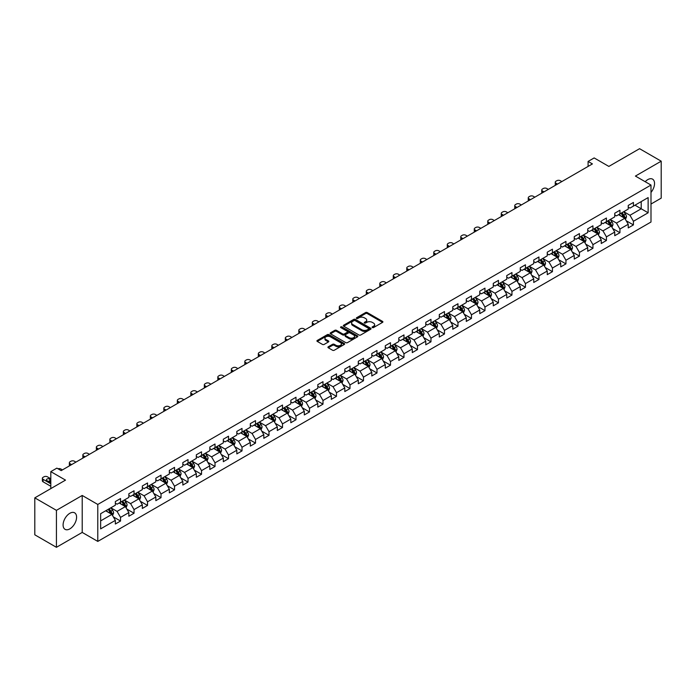 <?xml version="1.0" encoding="UTF-8"?>
<svg xmlns="http://www.w3.org/2000/svg" width="696" height="696" viewBox="0 0 696 696"><rect width="100%" height="100%" fill="white"/><g stroke="black" fill="none" stroke-linecap="round" stroke-linejoin="round"><path stroke-width="1.04" d="M372.334 327.581A0.844 0.487 0 0 0 373.526 327.581L382.548 322.379A1.201 0.696 0 0 0 382.904 321.883A1.201 0.696 0 0 0 382.548 321.395L367.262 312.565A1.201 0.696 0 0 0 365.565 312.565L356.543 317.776A0.844 0.487 0 0 0 357.727 318.464L358.901 317.794A3.845 2.218 0 0 1 364.33 317.794L365.609 318.524A3.845 2.218 0 0 1 366.731 320.09A3.845 2.218 0 0 1 365.609 321.665L364.434 322.335A0.844 0.487 0 0 0 365.626 323.022L366.792 322.352A3.845 2.218 0 0 1 372.23 322.352L373.5 323.083A3.845 2.218 0 0 1 374.631 324.658A3.845 2.218 0 0 1 373.5 326.224L372.334 326.894A0.844 0.487 0 0 0 372.334 327.581L372.334 326.894M69.844 528.873A9.544 5.507 120 0 0 76.073 520.46A9.544 5.507 120 0 0 74.611 512.813A9.544 5.507 120 0 0 69.844 513.291A9.544 5.507 120 0 0 63.606 521.695A9.544 5.507 120 0 0 65.067 529.343A9.544 5.507 120 0 0 69.844 528.873M650.995 192.418A9.544 5.507 120 0 0 652.561 179.142A9.544 5.507 120 0 0 647.793 179.611A9.544 5.507 120 0 0 645.192 181.708M328.286 346.791A1.201 0.696 0 0 0 327.929 347.278A1.201 0.696 0 0 0 328.286 347.774L332.566 350.245A1.201 0.696 0 0 0 334.271 350.245L344.294 344.459A1.201 0.696 0 0 0 344.642 343.972A1.201 0.696 0 0 0 344.294 343.485L328.999 334.654A1.201 0.696 0 0 0 327.303 334.654L317.28 340.44A1.201 0.696 0 0 0 316.932 340.936A1.201 0.696 0 0 0 317.28 341.423L322.465 344.416A1.201 0.696 0 0 0 324.162 344.416L328.451 341.936A1.201 0.696 0 0 0 328.799 341.449A1.201 0.696 0 0 0 328.451 340.953L325.885 339.474A3.21 1.853 0 0 1 324.945 338.16A3.21 1.853 0 0 1 326.929 336.446A3.21 1.853 0 0 1 330.426 336.847L340.492 342.658A3.21 1.853 0 0 1 341.431 343.972A3.21 1.853 0 0 1 339.448 345.686A3.21 1.853 0 0 1 335.942 345.286L334.271 344.32A1.201 0.696 0 0 0 332.566 344.32L328.286 346.791L328.286 347.774L332.566 345.312L332.566 344.32M650.995 204.041L661.2 198.143L661.2 161.185L639.572 148.692L608.852 166.422L594.149 157.931L588.094 161.429L592.418 163.925L61.187 470.627L56.863 468.13L50.808 471.627L50.808 488.609M56.428 510.342L56.428 547.308L82.215 532.423L82.215 495.456L56.428 510.342L34.8 497.858L65.511 480.118L50.808 471.627M82.215 495.456L97.788 504.452L650.995 185.058L650.995 222.024L97.788 541.41L97.788 504.452M661.2 161.185L635.413 176.071L650.995 185.058M358.979 335.002A1.201 0.696 0 0 0 360.685 335.002L370.698 329.217A1.201 0.696 0 0 0 371.055 328.721A1.201 0.696 0 0 0 370.698 328.234L355.412 319.412A1.201 0.696 0 0 0 353.716 319.412L343.694 325.197A1.201 0.696 0 0 0 343.345 325.685A1.201 0.696 0 0 0 343.694 326.172L358.979 335.002M341.101 327.764A0.844 0.487 0 0 1 341.954 327.886L341.954 326.885L357.492 335.855A1.201 0.696 0 0 1 357.848 336.351A1.201 0.696 0 0 1 357.492 336.838L347.478 342.623A1.201 0.696 0 0 1 345.773 342.623L330.487 333.802L330.487 332.819A1.201 0.696 0 0 0 330.139 333.306A1.201 0.696 0 0 0 330.487 333.802M330.487 332.819L334.776 330.339A1.201 0.696 0 0 1 336.481 330.339L342.676 333.923A1.201 0.696 0 0 0 344.372 333.923L347.217 332.279A1.201 0.696 0 0 0 347.574 331.792A1.201 0.696 0 0 0 347.217 331.296L340.762 327.572A0.844 0.487 0 0 1 341.954 326.885M56.428 547.308L34.8 534.815L34.8 497.858M113.317 516.858L120.539 521.034L120.539 517.389L128.847 512.587L128.847 516.241L134.041 513.239L134.041 509.594L142.341 504.8L142.341 508.445L147.535 505.444L147.535 501.799L155.843 497.005L155.843 500.65L161.028 497.657L161.028 494.012L169.337 489.21L169.337 492.864L174.531 489.862L174.531 486.217L182.831 481.423L182.831 485.068L188.024 482.067L188.024 478.422L196.333 473.628L196.333 477.273L201.527 474.28L201.527 470.635L209.827 465.833L209.827 469.478L215.02 466.485L215.02 462.84L223.329 458.046L223.329 461.692L228.514 458.69L228.514 455.045L236.823 450.251L236.823 453.896L242.017 450.904L242.017 447.25L250.316 442.456L250.316 446.101L255.51 443.108L255.51 439.463L263.819 434.669L263.819 438.315L269.004 435.313L269.004 431.668L277.312 426.874L277.312 430.519L282.506 427.527L282.506 423.873L290.815 419.079L290.815 422.724L296 419.731L296 416.086L304.309 411.293L304.309 414.938L309.502 411.936L309.502 408.291L317.802 403.497L317.802 407.143L322.996 404.15L322.996 400.496L331.305 395.702L331.305 399.347L336.49 396.355L336.49 392.709L344.798 387.916L344.798 391.561L349.992 388.559L349.992 384.914L358.292 380.12L358.292 383.766L363.486 380.764L363.486 377.119L371.795 372.325L371.795 375.97L376.98 372.978L376.98 369.332L385.288 364.53L385.288 368.184L390.482 365.183L390.482 361.537L398.791 356.743L398.791 360.389L403.976 357.387L403.976 353.742L412.284 348.948L412.284 352.594L417.478 349.601L417.478 345.955L425.778 341.153L425.778 344.807L430.972 341.806L430.972 338.16L439.28 333.367L439.28 337.012L444.466 334.01L444.466 330.365L452.774 325.571L452.774 329.217L457.968 326.224L457.968 322.579L466.268 317.776L466.268 321.43L471.462 318.429L471.462 314.783L479.77 309.99L479.77 313.635L484.964 310.634L484.964 306.988L493.264 302.195L493.264 305.84L498.458 302.847L498.458 299.202L506.766 294.399L506.766 298.045L511.952 295.052L511.952 291.406L520.26 286.613L520.26 290.258L525.454 287.257L525.454 283.611L533.754 278.818L533.754 282.463L538.948 279.47L538.948 275.816L547.256 271.022L547.256 274.668L552.441 271.675L552.441 268.03L560.75 263.236L560.75 266.881L565.944 263.88L565.944 260.234L574.252 255.441L574.252 259.086L579.437 256.093L579.437 252.439L587.746 247.645L587.746 251.291L592.94 248.298L592.94 244.653L601.24 239.859L601.24 243.504L606.433 240.503L606.433 236.857L614.742 232.064L614.742 235.709L619.927 232.716L619.927 229.062L628.236 224.269L628.236 227.914L633.43 224.921L633.43 221.276L648.133 212.785L648.133 197.594L641.216 201.596L641.216 208.783L648.133 212.785M120.539 521.034L115.353 524.027L115.353 520.382L100.642 528.873L100.642 513.692L115.353 505.2L115.353 501.555L120.539 498.553L120.539 502.199L128.847 497.405L128.847 493.76L134.041 490.758L134.041 494.404L142.341 489.61L142.341 485.965L147.535 482.972L147.535 486.617L155.843 481.823L155.843 478.169L161.028 475.177L161.028 478.822L169.337 474.028L169.337 470.383L174.531 467.381L174.531 471.027L182.831 466.233L182.831 462.588L188.024 459.595L188.024 463.24L196.333 458.447L196.333 454.793L201.527 451.8L201.527 455.445L209.827 450.651L209.827 447.006L215.02 444.005L215.02 447.65L223.329 442.856L223.329 439.211L228.514 436.218L228.514 439.863L236.823 435.07L236.823 431.416L242.017 428.423L242.017 432.068L250.316 427.274L250.316 423.629L255.51 420.628L255.51 424.273L263.819 419.479L263.819 415.834L269.004 412.841L269.004 416.486L277.312 411.684L277.312 408.039L282.506 405.046L282.506 408.691L290.815 403.897L290.815 400.252L296 397.251L296 400.896L304.309 396.102L304.309 392.457L309.502 389.455L309.502 393.11L317.802 388.307L317.802 384.662L322.996 381.669L322.996 385.314L331.305 380.521L331.305 376.875L336.49 373.874L336.49 377.519L344.798 372.725L344.798 369.08L349.992 366.079L349.992 369.733L358.292 364.93L358.292 361.285L363.486 358.292L363.486 361.937L371.795 357.144L371.795 353.498L376.98 350.497L376.98 354.142L385.288 349.349L385.288 345.703L390.482 342.702L390.482 346.356L398.791 341.553L398.791 337.908L403.976 334.915L403.976 338.56L412.284 333.767L412.284 330.121L417.478 327.12L417.478 330.765L425.778 325.972L425.778 322.326L430.972 319.325L430.972 322.97L439.28 318.176L439.28 314.531L444.466 311.538L444.466 315.184L452.774 310.39L452.774 306.736L457.968 303.743L457.968 307.388L466.268 302.595L466.268 298.949L471.462 295.948L471.462 299.593L479.77 294.8L479.77 291.154L484.964 288.161L484.964 291.807L493.264 287.013L493.264 283.359L498.458 280.366L498.458 284.012L506.766 279.218L506.766 275.572L511.952 272.571L511.952 276.216L520.26 271.423L520.26 267.777L525.454 264.785L525.454 268.43L533.754 263.636L533.754 259.982L538.948 256.989L538.948 260.635L547.256 255.841L547.256 252.196L552.441 249.194L552.441 252.839L560.75 248.046L560.75 244.4L565.944 241.408L565.944 245.053L574.252 240.25L574.252 236.605L579.437 233.612L579.437 237.258L587.746 232.464L587.746 228.819L592.94 225.817L592.94 229.463L601.24 224.669L601.24 221.024L606.433 218.022L606.433 221.676L614.742 216.874L614.742 213.228L619.927 210.236L619.927 213.881L628.236 209.087L628.236 205.442L633.43 202.44L633.43 206.086L648.133 197.594M119.155 502.999L125.384 506.592L117.076 511.395L110.847 507.793M115.353 503.199L117.076 504.2L120.539 502.199M117.076 511.395L120.539 517.389M125.384 506.592L128.847 512.587M132.658 495.204L138.887 498.806L130.578 503.6L124.349 500.006M128.847 495.404L130.578 496.405L134.041 494.404M130.578 503.6L134.041 509.594M138.887 498.806L142.341 504.8M146.151 487.418L152.381 491.011L144.072 495.804L137.843 492.211M142.341 487.618L144.072 488.609L147.535 486.617M144.072 495.804L147.535 501.799M152.381 491.011L155.843 497.005M159.645 479.622L165.874 483.215L157.574 488.018L151.345 484.416M155.843 479.822L157.574 480.823L161.028 478.822M157.574 488.018L161.028 494.012M165.874 483.215L169.337 489.21M173.147 471.827L179.377 475.429L171.068 480.223L164.839 476.621M169.337 472.027L171.068 473.028L174.531 471.027M171.068 480.223L174.531 486.217M179.377 475.429L182.831 481.423M186.641 464.041L192.87 467.634L184.562 472.427L178.333 468.834M182.831 464.241L184.562 465.233L188.024 463.24M184.562 472.427L188.024 478.422M192.87 467.634L196.333 473.628M200.135 456.245L206.364 459.838L198.064 464.641L191.835 461.039M196.333 456.445L198.064 457.446L201.527 455.445M198.064 464.641L201.527 470.635M206.364 459.838L209.827 465.833M213.637 448.45L219.866 452.052L211.558 456.846L205.329 453.244M209.827 448.65L211.558 449.651L215.02 447.65M211.558 456.846L215.02 462.84M219.866 452.052L223.329 458.046M227.131 440.664L233.36 444.257L225.06 449.05L218.822 445.457M223.329 440.864L225.06 441.856L228.514 439.863M225.06 449.05L228.514 455.045M233.36 444.257L236.823 450.251M240.633 432.868L246.863 436.462L238.554 441.255L232.325 437.662M236.823 433.069L238.554 434.069L242.017 432.068M238.554 441.255L242.017 447.25M246.863 436.462L250.316 442.456M254.127 425.073L260.356 428.675L252.048 433.469L245.819 429.867M250.316 425.273L252.048 426.274L255.51 424.273M252.048 433.469L255.51 439.463M260.356 428.675L263.819 434.669M267.621 417.287L273.85 420.88L265.55 425.674L259.321 422.08M263.819 417.478L265.55 418.479L269.004 416.486M265.55 425.674L269.004 431.668M273.85 420.88L277.312 426.874M281.123 409.492L287.352 413.085L279.044 417.878L272.815 414.285M277.312 409.692L279.044 410.692L282.506 408.691M279.044 417.878L282.506 423.873M287.352 413.085L290.815 419.079M294.617 401.696L300.846 405.298L292.538 410.092L286.308 406.49M290.815 401.897L292.538 402.897L296 400.896M292.538 410.092L296 416.086M300.846 405.298L304.309 411.293M308.111 393.901L314.34 397.503L306.04 402.297L299.811 398.704M304.309 394.101L306.04 395.102L309.502 393.11M306.04 402.297L309.502 408.291M314.34 397.503L317.802 403.497M321.613 386.115L327.842 389.708L319.534 394.501L313.304 390.908M317.802 386.315L319.534 387.315L322.996 385.314M319.534 394.501L322.996 400.496M327.842 389.708L331.305 395.702M335.107 378.32L341.336 381.921L333.036 386.715L326.807 383.113M331.305 378.52L333.036 379.52L336.49 377.519M333.036 386.715L336.49 392.709M341.336 381.921L344.798 387.916M348.609 370.524L354.838 374.126L346.53 378.92L340.3 375.327M344.798 370.724L346.53 371.725L349.992 369.733M346.53 378.92L349.992 384.914M354.838 374.126L358.292 380.12M362.103 362.738L368.332 366.331L360.023 371.125L353.794 367.531M358.292 362.938L360.023 363.938L363.486 361.937M360.023 371.125L363.486 377.119M368.332 366.331L371.795 372.325M375.596 354.943L381.826 358.536L373.526 363.338L367.297 359.736M371.795 355.143L373.526 356.143L376.98 354.142M373.526 363.338L376.98 369.332M381.826 358.536L385.288 364.53M389.099 347.147L395.328 350.749L387.019 355.543L380.79 351.95M385.288 347.348L387.019 348.348L390.482 346.356M387.019 355.543L390.482 361.537M395.328 350.749L398.791 356.743M402.592 339.361L408.822 342.954L400.513 347.748L394.284 344.155M398.791 339.561L400.513 340.561L403.976 338.56M400.513 347.748L403.976 353.742M408.822 342.954L412.284 348.948M416.095 331.566L422.324 335.159L414.016 339.961L407.786 336.359M412.284 331.766L414.016 332.766L417.478 330.765M414.016 339.961L417.478 345.955M422.324 335.159L425.778 341.153M429.589 323.77L435.818 327.372L427.509 332.166L421.28 328.573M425.778 323.971L427.509 324.971L430.972 322.97M427.509 332.166L430.972 338.16M435.818 327.372L439.28 333.367M443.082 315.984L449.312 319.577L441.012 324.371L434.782 320.778M439.28 316.184L441.012 317.176L444.466 315.184M441.012 324.371L444.466 330.365M449.312 319.577L452.774 325.571M456.585 308.189L462.814 311.782L454.505 316.584L448.276 312.983M452.774 308.389L454.505 309.389L457.968 307.388M454.505 316.584L457.968 322.579M462.814 311.782L466.268 317.776M470.078 300.394L476.308 303.995L467.999 308.789L461.77 305.187M466.268 300.594L467.999 301.594L471.462 299.593M467.999 308.789L471.462 314.783M476.308 303.995L479.77 309.99M483.572 292.607L489.801 296.2L481.502 300.994L475.272 297.401M479.77 292.807L481.502 293.799L484.964 291.807M481.502 300.994L484.964 306.988M489.801 296.2L493.264 302.195M497.075 284.812L503.304 288.405L494.995 293.207L488.766 289.606M493.264 285.012L494.995 286.012L498.458 284.012M494.995 293.207L498.458 299.202M503.304 288.405L506.766 294.399M510.568 277.017L516.797 280.618L508.498 285.412L502.26 281.81M506.766 277.217L508.498 278.217L511.952 276.216M508.498 285.412L511.952 291.406M516.797 280.618L520.26 286.613M524.071 269.23L530.3 272.823L521.991 277.617L515.762 274.024M520.26 269.43L521.991 270.422L525.454 268.43M521.991 277.617L525.454 283.611M530.3 272.823L533.754 278.818M537.564 261.435L543.793 265.028L535.485 269.822L529.256 266.229M533.754 261.635L535.485 262.636L538.948 260.635M535.485 269.822L538.948 275.816M543.793 265.028L547.256 271.022M551.058 253.64L557.287 257.242L548.987 262.035L542.758 258.433M547.256 253.84L548.987 254.84L552.441 252.839M548.987 262.035L552.441 268.03M557.287 257.242L560.75 263.236M564.56 245.853L570.79 249.446L562.481 254.24L556.252 250.647M560.75 246.045L562.481 247.045L565.944 245.053M562.481 254.24L565.944 260.234M570.79 249.446L574.252 255.441M578.054 238.058L584.283 241.651L575.975 246.445L569.746 242.852M574.252 238.258L575.975 239.259L579.437 237.258M575.975 246.445L579.437 252.439M584.283 241.651L587.746 247.645M591.548 230.263L597.777 233.865L589.477 238.658L583.248 235.057M587.746 230.463L589.477 231.464L592.94 229.463M589.477 238.658L592.94 244.653M597.777 233.865L601.24 239.859M605.05 222.468L611.279 226.07L602.971 230.863L596.742 227.27M601.24 222.668L602.971 223.668L606.433 221.676M602.971 230.863L606.433 236.857M611.279 226.07L614.742 232.064M618.544 214.681L624.773 218.274L616.473 223.068L610.244 219.475M614.742 214.881L616.473 215.882L619.927 213.881M616.473 223.068L619.927 229.062M624.773 218.274L628.236 224.269M634.987 205.189L641.216 208.783L629.967 215.281L623.738 211.68M628.236 207.086L629.967 208.087L633.43 206.086M629.967 215.281L633.43 221.276M82.215 532.423L97.788 541.41M588.094 161.429L588.094 166.422M100.642 520.886L111.891 514.388L105.662 510.794M111.891 514.388L115.353 520.382M626.2 220.745L633.43 224.921M612.706 228.54L619.927 232.716M599.212 236.335L606.433 240.503M585.71 244.122L592.94 248.298M572.216 251.917L579.437 256.093M558.714 259.712L565.944 263.88M545.22 267.508L552.441 271.675M531.727 275.294L538.948 279.47M518.224 283.089L525.454 287.257M504.73 290.885L511.952 295.052M491.237 298.671L498.458 302.847M477.734 306.466L484.964 310.634M464.241 314.261L471.462 318.429M450.738 322.048L457.968 326.224M437.245 329.843L444.466 334.01M423.751 337.638L430.972 341.806M410.249 345.425L417.478 349.601M396.755 353.22L403.976 357.387M383.252 361.015L390.482 365.183M369.759 368.802L376.98 372.978M356.265 376.597L363.486 380.764M342.763 384.392L349.992 388.559M329.269 392.179L336.49 396.355M315.775 399.974L322.996 404.15M302.273 407.769L309.502 411.936M288.779 415.555L296 419.731M275.277 423.351L282.506 427.527M261.783 431.146L269.004 435.313M248.289 438.941L255.51 443.108M234.787 446.728L242.017 450.904M221.293 454.523L228.514 458.69M207.799 462.318L215.02 466.485M194.297 470.105L201.527 474.28M180.803 477.9L188.024 482.067M167.301 485.695L174.531 489.862M153.807 493.481L161.028 497.657M140.314 501.277L147.535 505.444M126.811 509.072L134.041 513.239M372.673 327.703L373.5 327.224A3.845 2.218 0 0 0 374.631 325.65L374.631 324.658M366.731 320.09L366.731 321.091A3.845 2.218 0 0 1 365.609 322.666L364.774 323.144M382.548 321.395L382.548 322.379L367.262 313.565A1.201 0.696 0 0 0 365.565 313.565L356.874 318.585M370.698 328.234L370.698 329.217L355.412 320.404A1.201 0.696 0 0 0 353.716 320.404L343.711 326.18L343.694 325.197M368.575 329.069A0.844 0.487 0 0 0 368.575 328.382L355.16 320.63A0.844 0.487 0 0 0 353.968 320.63L352.741 321.343A3.845 2.218 0 0 0 351.611 322.918A3.845 2.218 0 0 0 352.741 324.484L361.911 329.782A3.845 2.218 0 0 0 367.349 329.782L368.575 329.069L368.575 330.069A0.844 0.487 0 0 0 368.828 329.721L368.828 328.721M351.611 322.918L351.611 323.91A3.845 2.218 0 0 0 352.741 325.484L352.741 324.484M368.575 330.069L367.349 330.774A3.845 2.218 0 0 1 361.911 330.774L352.741 325.484M330.504 333.81L334.776 331.34L334.776 330.339M347.574 331.792L347.574 332.784A1.201 0.696 0 0 1 347.217 333.28L344.372 334.924A1.201 0.696 0 0 1 342.676 334.924L336.481 331.34A1.201 0.696 0 0 0 334.776 331.34M341.954 327.886L357.483 336.847M349.114 337.638A3.21 1.853 0 0 0 352.611 338.038A3.21 1.853 0 0 0 354.595 336.325A3.21 1.853 0 0 0 353.655 335.011L350.105 332.966A1.201 0.696 0 0 0 348.409 332.966L345.564 334.611A1.201 0.696 0 0 0 345.216 335.098A1.201 0.696 0 0 0 345.564 335.585L349.114 337.638L349.114 338.63A3.21 1.853 0 0 0 352.611 339.039A3.21 1.853 0 0 0 354.595 337.325L354.595 336.325M345.216 335.098L345.216 336.098A1.201 0.696 0 0 0 345.564 336.586L345.564 335.585M349.114 338.63L345.564 336.586M341.431 343.972L341.431 344.972A3.21 1.853 0 0 1 339.448 346.686A3.21 1.853 0 0 1 335.942 346.286L334.271 345.312A1.201 0.696 0 0 0 332.566 345.312M324.945 338.16L324.945 339.161A3.21 1.853 0 0 0 325.885 340.475L325.885 339.474M328.434 341.945L325.885 340.475M344.276 344.468L328.999 335.655A1.201 0.696 0 0 0 327.303 335.655L317.298 341.431L317.28 340.44M625.46 219.458L626.487 216.865A3.245 1.87 -120 0 0 625.452 214.107L623.668 211.723M557.505 184.083L555.973 183.196A2.445 1.409 0 0 1 555.26 182.204A2.445 1.409 0 0 1 555.973 181.204L556.843 180.699A2.445 1.409 0 0 1 560.297 180.699L561.829 181.586M620.554 215.838L619.344 214.22M555.46 185.266A2.445 1.409 180 0 1 555.26 184.701L555.26 182.204M620.989 213.272L622.772 215.656A3.245 1.87 60 0 1 623.703 217.604L624.738 217.004A3.245 1.87 -120 0 0 623.807 215.055L622.024 212.671M621.215 213.141L623.19 215.786A1.653 0.957 60 0 1 623.494 216.291L624.738 217.004M611.958 227.253L612.993 224.66A3.245 1.87 -120 0 0 611.958 221.902L610.174 219.518M544.011 191.879L542.48 190.991A2.445 1.409 0 0 1 541.758 189.991A2.445 1.409 0 0 1 542.48 188.999L543.341 188.494A2.445 1.409 0 0 1 546.804 188.494L548.335 189.382M607.06 223.633L605.842 222.015M541.966 193.053A2.445 1.409 180 0 1 541.758 192.488L541.758 189.991M607.486 221.067L609.278 223.451A3.245 1.87 60 0 1 610.201 225.4L611.245 224.799A3.245 1.87 -120 0 0 610.314 222.85L608.53 220.467M607.712 220.936L609.696 223.581A1.653 0.957 60 0 1 609.992 224.077L611.245 224.799M598.464 235.048L599.491 232.455A3.245 1.87 -120 0 0 598.456 229.689L596.672 227.305M530.509 199.665L528.977 198.786A2.445 1.409 0 0 1 528.264 197.786A2.445 1.409 0 0 1 528.977 196.785L529.847 196.289A2.445 1.409 0 0 1 533.31 196.289L534.841 197.168M593.558 231.42L592.348 229.802M528.473 200.848A2.445 1.409 180 0 1 528.264 200.283L528.264 197.786M593.992 228.853L595.776 231.237A3.245 1.87 60 0 1 596.707 233.186L597.742 232.595A3.245 1.87 -120 0 0 596.811 230.637L595.028 228.253M594.219 228.723L596.202 231.368A1.653 0.957 60 0 1 596.498 231.872L597.742 232.595M584.971 242.834L585.997 240.242A3.245 1.87 -120 0 0 584.962 237.484L583.178 235.1M517.015 207.46L515.484 206.581A2.445 1.409 0 0 1 514.77 205.581A2.445 1.409 0 0 1 515.484 204.581L516.345 204.076A2.445 1.409 0 0 1 519.808 204.076L521.339 204.963M580.064 239.215L578.855 237.597M514.97 208.643A2.445 1.409 180 0 1 514.77 208.078L514.77 205.581M580.499 236.649L582.282 239.032A3.245 1.87 60 0 1 583.205 240.981L584.248 240.381A3.245 1.87 -120 0 0 583.318 238.432L581.534 236.048M580.716 236.518L582.7 239.163A1.653 0.957 60 0 1 583.004 239.668L584.248 240.381M571.468 250.63L572.503 248.037A3.245 1.87 -120 0 0 571.468 245.279L569.676 242.895M503.521 215.255L501.99 214.368A2.445 1.409 0 0 1 501.268 213.368A2.445 1.409 0 0 1 501.99 212.376L502.851 211.871A2.445 1.409 0 0 1 506.314 211.871L507.845 212.758M566.57 247.01L565.352 245.392M501.477 216.43A2.445 1.409 180 0 1 501.268 215.864L501.268 213.368M566.996 244.444L568.78 246.828A3.245 1.87 60 0 1 569.711 248.776L570.746 248.176A3.245 1.87 -120 0 0 569.824 246.227L568.032 243.844M567.223 244.313L569.206 246.958A1.653 0.957 60 0 1 569.502 247.454L570.746 248.176M557.975 258.425L559.001 255.832A3.245 1.87 -120 0 0 557.966 253.066L556.182 250.682M490.019 223.051L488.488 222.163A2.445 1.409 0 0 1 487.774 221.163A2.445 1.409 0 0 1 488.488 220.162L489.358 219.666A2.445 1.409 0 0 1 492.82 219.666L494.351 220.545M553.068 254.806L551.858 253.179M487.974 224.225A2.445 1.409 180 0 1 487.774 223.66L487.774 221.163M553.503 252.23L555.286 254.614A3.245 1.87 60 0 1 556.217 256.563L557.252 255.971A3.245 1.87 -120 0 0 556.322 254.014L554.538 251.63M553.729 252.1L555.704 254.745A1.653 0.957 60 0 1 556.008 255.249L557.252 255.971M544.481 266.211L545.507 263.619A3.245 1.87 -120 0 0 544.472 260.861L542.689 258.477M476.525 230.837L474.994 229.958A2.445 1.409 0 0 1 474.28 228.958A2.445 1.409 0 0 1 474.994 227.957L475.855 227.462A2.445 1.409 0 0 1 479.318 227.462L480.849 228.34M539.574 262.592L538.356 260.974M474.481 232.02A2.445 1.409 180 0 1 474.28 231.455L474.28 228.958M540 260.026L541.793 262.409A3.245 1.87 60 0 1 542.715 264.358L543.759 263.758A3.245 1.87 -120 0 0 542.828 261.809L541.044 259.425M540.226 259.895L542.21 262.54A1.653 0.957 60 0 1 542.515 263.045L543.759 263.758M530.978 274.007L532.005 271.414A3.245 1.87 -120 0 0 530.978 268.656L529.186 266.272M463.031 238.632L461.5 237.745A2.445 1.409 0 0 1 460.778 236.744A2.445 1.409 0 0 1 461.5 235.753L462.362 235.248A2.445 1.409 0 0 1 465.824 235.248L467.355 236.135M526.072 270.387L524.862 268.769M460.987 239.807A2.445 1.409 180 0 1 460.778 239.25L460.778 236.744M526.507 267.821L528.29 270.205A3.245 1.87 60 0 1 529.221 272.153L530.256 271.553A3.245 1.87 -120 0 0 529.334 269.604L527.542 267.22M526.733 267.69L528.716 270.335A1.653 0.957 60 0 1 529.012 270.831L530.256 271.553M517.485 281.802L518.511 279.209A3.245 1.87 -120 0 0 517.476 276.442L515.692 274.059M449.529 246.428L447.998 245.54A2.445 1.409 0 0 1 447.284 244.54A2.445 1.409 0 0 1 447.998 243.539L448.868 243.043A2.445 1.409 0 0 1 452.322 243.043L453.853 243.922M512.578 278.183L511.369 276.556M447.485 247.602A2.445 1.409 180 0 1 447.284 247.036L447.284 244.54M513.013 275.607L514.796 277.991A3.245 1.87 60 0 1 515.727 279.949L516.763 279.348A3.245 1.87 -120 0 0 515.832 277.391L514.048 275.007M513.239 275.477L515.214 278.122A1.653 0.957 60 0 1 515.518 278.626L516.763 279.348M503.982 289.588L505.018 286.996A3.245 1.87 -120 0 0 503.982 284.238L502.199 281.854M436.035 254.214L434.504 253.335A2.445 1.409 0 0 1 433.782 252.335A2.445 1.409 0 0 1 434.504 251.334L435.365 250.838A2.445 1.409 0 0 1 438.828 250.838L440.359 251.717M499.084 285.969L497.866 284.351M433.991 255.397A2.445 1.409 180 0 1 433.782 254.832L433.782 252.335M499.51 283.402L501.294 285.786A3.245 1.87 60 0 1 502.225 287.735L503.26 287.135A3.245 1.87 -120 0 0 502.338 285.186L500.555 282.802M499.737 283.272L501.72 285.917A1.653 0.957 60 0 1 502.016 286.421L503.26 287.135M490.489 297.383L491.515 294.791A3.245 1.87 -120 0 0 490.48 292.033L488.696 289.649M422.533 262.009L421.002 261.122A2.445 1.409 0 0 1 420.288 260.121A2.445 1.409 0 0 1 421.002 259.13L421.872 258.625A2.445 1.409 0 0 1 425.334 258.625L426.865 259.512M485.582 293.764L484.373 292.146M420.488 263.192A2.445 1.409 180 0 1 420.288 262.627L420.288 260.121M486.017 291.198L487.8 293.582A3.245 1.87 60 0 1 488.731 295.53L489.767 294.93A3.245 1.87 -120 0 0 488.836 292.981L487.052 290.597M486.243 291.067L488.227 293.712A1.653 0.957 60 0 1 488.522 294.208L489.767 294.93M476.995 305.179L478.022 302.586A3.245 1.87 -120 0 0 476.986 299.819L475.203 297.436M409.039 269.804L407.508 268.917A2.445 1.409 0 0 1 406.795 267.916A2.445 1.409 0 0 1 407.508 266.916L408.369 266.42A2.445 1.409 0 0 1 411.832 266.42L413.363 267.308M472.088 301.559L470.879 299.933M406.995 270.979A2.445 1.409 180 0 1 406.795 270.413L406.795 267.916M472.514 298.984L474.307 301.368A3.245 1.87 60 0 1 475.229 303.325L476.273 302.725A3.245 1.87 -120 0 0 475.342 300.768L473.558 298.393M472.741 298.854L474.724 301.499A1.653 0.957 60 0 1 475.029 302.003L476.273 302.725M463.493 312.965L464.528 310.373A3.245 1.87 -120 0 0 463.493 307.615L461.7 305.231M395.546 277.591L394.014 276.712A2.445 1.409 0 0 1 393.292 275.712A2.445 1.409 0 0 1 394.014 274.711L394.876 274.215A2.445 1.409 0 0 1 398.338 274.215L399.869 275.094M458.594 309.346L457.376 307.728M393.501 278.774A2.445 1.409 180 0 1 393.292 278.209L393.292 275.712M459.021 306.779L460.804 309.163A3.245 1.87 60 0 1 461.735 311.112L462.77 310.512A3.245 1.87 -120 0 0 461.848 308.563L460.056 306.179M459.247 306.649L461.23 309.294A1.653 0.957 60 0 1 461.526 309.798L462.77 310.512M449.999 320.76L451.025 318.168A3.245 1.87 -120 0 0 449.99 315.41L448.207 313.026M382.043 285.386L380.512 284.499A2.445 1.409 0 0 1 379.798 283.507A2.445 1.409 0 0 1 380.512 282.506L381.382 282.002A2.445 1.409 0 0 1 384.836 282.002L386.367 282.889M445.092 317.141L443.883 315.523M379.999 286.569A2.445 1.409 180 0 1 379.798 286.004L379.798 283.507M445.527 314.575L447.31 316.958A3.245 1.87 60 0 1 448.241 318.907L449.277 318.307A3.245 1.87 -120 0 0 448.346 316.358L446.562 313.974M445.753 314.444L447.728 317.089A1.653 0.957 60 0 1 448.033 317.585L449.277 318.307M436.496 328.555L437.532 325.963A3.245 1.87 -120 0 0 436.496 323.196L434.713 320.812M368.549 293.181L367.018 292.294A2.445 1.409 0 0 1 366.296 291.293A2.445 1.409 0 0 1 367.018 290.293L367.88 289.797A2.445 1.409 0 0 1 371.342 289.797L372.873 290.684M431.598 324.936L430.38 323.318M366.505 294.356A2.445 1.409 180 0 1 366.296 293.79L366.296 291.293M432.025 322.361L433.817 324.745A3.245 1.87 60 0 1 434.739 326.702L435.783 326.102A3.245 1.87 -120 0 0 434.852 324.153L433.069 321.769M432.251 322.231L434.234 324.875A1.653 0.957 60 0 1 434.53 325.38L435.783 326.102M423.003 336.351L424.029 333.749A3.245 1.87 -120 0 0 422.994 330.991L421.21 328.608M355.047 300.968L353.516 300.089A2.445 1.409 0 0 1 352.802 299.089A2.445 1.409 0 0 1 353.516 298.088L354.386 297.592A2.445 1.409 0 0 1 357.848 297.592L359.38 298.471M418.096 332.723L416.887 331.105M353.011 302.151A2.445 1.409 180 0 1 352.802 301.585L352.802 299.089M418.531 330.156L420.314 332.54A3.245 1.87 60 0 1 421.245 334.489L422.281 333.889A3.245 1.87 -120 0 0 421.358 331.94L419.566 329.556M418.757 330.026L420.741 332.671A1.653 0.957 60 0 1 421.036 333.175L422.281 333.889M409.509 344.137L410.536 341.545A3.245 1.87 -120 0 0 409.5 338.787L407.717 336.403M341.553 308.763L340.022 307.876A2.445 1.409 0 0 1 339.309 306.884A2.445 1.409 0 0 1 340.022 305.883L340.892 305.379A2.445 1.409 0 0 1 344.346 305.379L345.877 306.266M404.602 340.518L403.393 338.9M339.509 309.946A2.445 1.409 180 0 1 339.309 309.381L339.309 306.884M405.037 337.952L406.821 340.335A3.245 1.87 60 0 1 407.743 342.284L408.787 341.684A3.245 1.87 -120 0 0 407.856 339.735L406.072 337.351M405.263 337.821L407.238 340.466A1.653 0.957 60 0 1 407.543 340.962L408.787 341.684M396.007 351.932L397.042 349.34A3.245 1.87 -120 0 0 396.007 346.573L394.214 344.198M328.06 316.558L326.528 315.671A2.445 1.409 0 0 1 325.806 314.67A2.445 1.409 0 0 1 326.528 313.67L327.39 313.174A2.445 1.409 0 0 1 330.852 313.174L332.384 314.061M391.108 348.313L389.89 346.695M326.015 317.733A2.445 1.409 180 0 1 325.806 317.167L325.806 314.67M391.535 345.738L393.318 348.122A3.245 1.87 60 0 1 394.249 350.079L395.285 349.479A3.245 1.87 -120 0 0 394.362 347.53L392.579 345.146M391.761 345.608L393.745 348.252A1.653 0.957 60 0 1 394.04 348.757L395.285 349.479M382.513 359.728L383.54 357.135A3.245 1.87 -120 0 0 382.504 354.368L380.721 351.985M314.557 324.345L313.026 323.466A2.445 1.409 0 0 1 312.313 322.465A2.445 1.409 0 0 1 313.026 321.465L313.896 320.969A2.445 1.409 0 0 1 317.359 320.969L318.89 321.848M377.606 356.1L376.397 354.481M312.513 325.528A2.445 1.409 180 0 1 312.313 324.962L312.313 322.465M378.041 353.533L379.825 355.917A3.245 1.87 60 0 1 380.755 357.866L381.791 357.265A3.245 1.87 -120 0 0 380.86 355.317L379.076 352.933M378.267 353.403L380.242 356.048A1.653 0.957 60 0 1 380.547 356.552L381.791 357.265M369.019 367.514L370.046 364.921A3.245 1.87 -120 0 0 369.01 362.164L367.227 359.78M301.064 332.14L299.532 331.252A2.445 1.409 0 0 1 298.819 330.261A2.445 1.409 0 0 1 299.532 329.26L300.394 328.756A2.445 1.409 0 0 1 303.856 328.756L305.387 329.643M364.112 363.895L362.894 362.277M299.019 333.323A2.445 1.409 180 0 1 298.819 332.758L298.819 330.261M364.539 361.328L366.331 363.712A3.245 1.87 60 0 1 367.253 365.661L368.297 365.061A3.245 1.87 -120 0 0 367.366 363.112L365.583 360.728M364.765 361.198L366.749 363.843A1.653 0.957 60 0 1 367.053 364.339L368.297 365.061M355.517 375.309L356.543 372.717A3.245 1.87 -120 0 0 355.517 369.959L353.725 367.575M287.57 339.935L286.039 339.048A2.445 1.409 0 0 1 285.316 338.047A2.445 1.409 0 0 1 286.039 337.047L286.9 336.551A2.445 1.409 0 0 1 290.363 336.551L291.894 337.438M350.61 371.69L349.401 370.072M285.525 341.11A2.445 1.409 180 0 1 285.316 340.544L285.316 338.047M351.045 369.124L352.829 371.507A3.245 1.87 60 0 1 353.759 373.456L354.795 372.856A3.245 1.87 -120 0 0 353.873 370.907L352.08 368.523M351.271 368.993L353.255 371.638A1.653 0.957 60 0 1 353.551 372.134L354.795 372.856M342.023 383.105L343.05 380.512A3.245 1.87 -120 0 0 342.014 377.745L340.231 375.361M274.067 347.722L272.536 346.843A2.445 1.409 0 0 1 271.823 345.842A2.445 1.409 0 0 1 272.536 344.842L273.406 344.346A2.445 1.409 0 0 1 276.86 344.346L278.391 345.225M337.116 379.477L335.907 377.858M272.023 348.905A2.445 1.409 180 0 1 271.823 348.339L271.823 345.842M337.551 376.91L339.335 379.294A3.245 1.87 60 0 1 340.266 381.243L341.301 380.642A3.245 1.87 -120 0 0 340.37 378.694L338.587 376.31M337.777 376.78L339.752 379.424A1.653 0.957 60 0 1 340.057 379.929L341.301 380.642M328.521 390.891L329.556 388.298A3.245 1.87 -120 0 0 328.521 385.54L326.737 383.157M260.574 355.517L259.043 354.629A2.445 1.409 0 0 1 258.32 353.638A2.445 1.409 0 0 1 259.043 352.637L259.904 352.132A2.445 1.409 0 0 1 263.366 352.132L264.898 353.02M323.623 387.272L322.405 385.654M258.529 356.7A2.445 1.409 180 0 1 258.32 356.135L258.32 353.638M324.049 384.705L325.841 387.089A3.245 1.87 60 0 1 326.763 389.038L327.807 388.438A3.245 1.87 -120 0 0 326.876 386.489L325.093 384.105M324.275 384.575L326.259 387.22A1.653 0.957 60 0 1 326.555 387.724L327.807 388.438M315.027 398.686L316.054 396.094A3.245 1.87 -120 0 0 315.018 393.336L313.235 390.952M247.071 363.312L245.54 362.425A2.445 1.409 0 0 1 244.827 361.424A2.445 1.409 0 0 1 245.54 360.432L246.41 359.928A2.445 1.409 0 0 1 249.873 359.928L251.404 360.815M310.12 395.067L308.911 393.449M245.035 364.486A2.445 1.409 180 0 1 244.827 363.921L244.827 361.424M310.555 392.5L312.339 394.884A3.245 1.87 60 0 1 313.27 396.833L314.305 396.233A3.245 1.87 -120 0 0 313.374 394.284L311.59 391.9M310.781 392.37L312.765 395.015A1.653 0.957 60 0 1 313.061 395.511L314.305 396.233M301.533 406.481L302.56 403.889A3.245 1.87 -120 0 0 301.525 401.122L299.741 398.738M233.578 371.099L232.046 370.22A2.445 1.409 0 0 1 231.333 369.219A2.445 1.409 0 0 1 232.046 368.219L232.908 367.723A2.445 1.409 0 0 1 236.37 367.723L237.901 368.602M296.626 402.853L295.417 401.235M231.533 372.282A2.445 1.409 180 0 1 231.333 371.716L231.333 369.219M297.053 400.287L298.845 402.671A3.245 1.87 60 0 1 299.767 404.62L300.811 404.028A3.245 1.87 -120 0 0 299.88 402.07L298.097 399.687M297.279 400.156L299.263 402.801A1.653 0.957 60 0 1 299.567 403.306L300.811 404.028M288.031 414.268L289.066 411.675A3.245 1.87 -120 0 0 288.031 408.917L286.239 406.534M220.084 378.894L218.553 378.015A2.445 1.409 0 0 1 217.831 377.014A2.445 1.409 0 0 1 218.553 376.014L219.414 375.509A2.445 1.409 0 0 1 222.877 375.509L224.408 376.397M283.133 410.649L281.915 409.03M218.039 380.077A2.445 1.409 180 0 1 217.831 379.511L217.831 377.014M283.559 408.082L285.343 410.466A3.245 1.87 60 0 1 286.274 412.415L287.309 411.815A3.245 1.87 -120 0 0 286.387 409.866L284.594 407.482M283.785 407.952L285.769 410.596A1.653 0.957 60 0 1 286.065 411.101L287.309 411.815M274.537 422.063L275.564 419.47A3.245 1.87 -120 0 0 274.529 416.713L272.745 414.329M206.581 386.689L205.05 385.801A2.445 1.409 0 0 1 204.337 384.801A2.445 1.409 0 0 1 205.05 383.809L205.92 383.305A2.445 1.409 0 0 1 209.383 383.305L210.914 384.192M269.63 418.444L268.421 416.826M204.537 387.863A2.445 1.409 180 0 1 204.337 387.298L204.337 384.801M270.065 415.877L271.849 418.261A3.245 1.87 60 0 1 272.78 420.21L273.815 419.61A3.245 1.87 -120 0 0 272.884 417.661L271.101 415.277M270.292 415.747L272.267 418.392A1.653 0.957 60 0 1 272.571 418.888L273.815 419.61M261.043 429.858L262.07 427.266A3.245 1.87 -120 0 0 261.035 424.499L259.251 422.115M193.088 394.484L191.557 393.597A2.445 1.409 0 0 1 190.843 392.596A2.445 1.409 0 0 1 191.557 391.596L192.418 391.1A2.445 1.409 0 0 1 195.881 391.1L197.412 391.978M256.137 426.239L254.919 424.612M191.043 395.659A2.445 1.409 180 0 1 190.843 395.093L190.843 392.596M256.563 423.664L258.355 426.048A3.245 1.87 60 0 1 259.277 427.996L260.321 427.405A3.245 1.87 -120 0 0 259.39 425.447L257.607 423.064M256.789 423.533L258.773 426.178A1.653 0.957 60 0 1 259.077 426.683L260.321 427.405M247.541 437.645L248.568 435.052A3.245 1.87 -120 0 0 247.541 432.294L245.749 429.91M179.594 402.271L178.063 401.392A2.445 1.409 0 0 1 177.341 400.391A2.445 1.409 0 0 1 178.063 399.391L178.924 398.895A2.445 1.409 0 0 1 182.387 398.895L183.918 399.774M242.634 434.026L241.425 432.407M177.55 403.454A2.445 1.409 180 0 1 177.341 402.888L177.341 400.391M243.069 431.459L244.853 433.843A3.245 1.87 60 0 1 245.784 435.792L246.819 435.191A3.245 1.87 -120 0 0 245.897 433.243L244.105 430.859M243.295 431.329L245.279 433.973A1.653 0.957 60 0 1 245.575 434.478L246.819 435.191M234.047 445.44L235.074 442.847A3.245 1.87 -120 0 0 234.039 440.09L232.255 437.706M166.092 410.066L164.56 409.178A2.445 1.409 0 0 1 163.847 408.178A2.445 1.409 0 0 1 164.56 407.186L165.43 406.681A2.445 1.409 0 0 1 168.884 406.681L170.416 407.569M229.141 441.821L227.931 440.203M164.047 411.24A2.445 1.409 180 0 1 163.847 410.683L163.847 408.178M229.576 439.254L231.359 441.638A3.245 1.87 60 0 1 232.29 443.587L233.325 442.987A3.245 1.87 -120 0 0 232.394 441.038L230.611 438.654M229.802 439.124L231.777 441.769A1.653 0.957 60 0 1 232.081 442.264L233.325 442.987M220.545 453.235L221.58 450.643A3.245 1.87 -120 0 0 220.545 447.876L218.753 445.492M152.598 417.861L151.067 416.974A2.445 1.409 0 0 1 150.345 415.973A2.445 1.409 0 0 1 151.067 414.973L151.928 414.477A2.445 1.409 0 0 1 155.391 414.477L156.922 415.355M215.647 449.616L214.429 447.989M150.554 419.035A2.445 1.409 180 0 1 150.345 418.47L150.345 415.973M216.073 447.041L217.857 449.425A3.245 1.87 60 0 1 218.788 451.382L219.823 450.782A3.245 1.87 -120 0 0 218.901 448.824L217.117 446.44M216.299 446.91L218.283 449.555A1.653 0.957 60 0 1 218.579 450.06L219.823 450.782M207.051 461.022L208.078 458.429A3.245 1.87 -120 0 0 207.043 455.671L205.259 453.287M139.096 425.647L137.564 424.769A2.445 1.409 0 0 1 136.851 423.768A2.445 1.409 0 0 1 137.564 422.768L138.434 422.272A2.445 1.409 0 0 1 141.897 422.272L143.428 423.151M202.144 457.402L200.935 455.784M137.051 426.831A2.445 1.409 180 0 1 136.851 426.265L136.851 423.768M202.579 454.836L204.363 457.22A3.245 1.87 60 0 1 205.294 459.169L206.329 458.568A3.245 1.87 -120 0 0 205.398 456.62L203.615 454.236M202.806 454.705L204.789 457.35A1.653 0.957 60 0 1 205.085 457.855L206.329 458.568M193.558 468.817L194.584 466.224A3.245 1.87 -120 0 0 193.549 463.466L191.765 461.083M125.602 433.443L124.071 432.555A2.445 1.409 0 0 1 123.357 431.555A2.445 1.409 0 0 1 124.071 430.563L124.932 430.058A2.445 1.409 0 0 1 128.395 430.058L129.926 430.946M188.651 465.198L187.433 463.579M123.557 434.626A2.445 1.409 180 0 1 123.357 434.06L123.357 431.555M189.077 462.631L190.869 465.015A3.245 1.87 60 0 1 191.791 466.964L192.835 466.363A3.245 1.87 -120 0 0 191.905 464.415L190.121 462.031M189.303 462.501L191.287 465.145A1.653 0.957 60 0 1 191.591 465.641L192.835 466.363M180.055 476.612L181.09 474.019A3.245 1.87 -120 0 0 180.055 471.253L178.263 468.869M112.108 441.238L110.577 440.35A2.445 1.409 0 0 1 109.855 439.35A2.445 1.409 0 0 1 110.577 438.35L111.438 437.854A2.445 1.409 0 0 1 114.901 437.854L116.432 438.741M175.157 472.993L173.939 471.366M110.064 442.412A2.445 1.409 180 0 1 109.855 441.847L109.855 439.35M175.583 470.418L177.367 472.802A3.245 1.87 60 0 1 178.298 474.759L179.333 474.159A3.245 1.87 -120 0 0 178.411 472.201L176.619 469.817M175.81 470.287L177.793 472.932A1.653 0.957 60 0 1 178.089 473.437L179.333 474.159M166.561 484.399L167.588 481.806A3.245 1.87 -120 0 0 166.553 479.048L164.769 476.664M98.606 449.024L97.075 448.146A2.445 1.409 0 0 1 96.361 447.145A2.445 1.409 0 0 1 97.075 446.145L97.945 445.649A2.445 1.409 0 0 1 101.398 445.649L102.93 446.527M161.655 480.779L160.445 479.161M96.561 450.208A2.445 1.409 180 0 1 96.361 449.642L96.361 447.145M162.09 478.213L163.873 480.597A3.245 1.87 60 0 1 164.804 482.546L165.839 481.945A3.245 1.87 -120 0 0 164.909 479.996L163.125 477.613M162.316 478.082L164.291 480.727A1.653 0.957 60 0 1 164.595 481.232L165.839 481.945M153.059 492.194L154.094 489.601A3.245 1.87 -120 0 0 153.059 486.843L151.276 484.459M85.112 456.82L83.581 455.932A2.445 1.409 0 0 1 82.859 454.94A2.445 1.409 0 0 1 83.581 453.94L84.442 453.435A2.445 1.409 0 0 1 87.905 453.435L89.436 454.323M148.161 488.575L146.943 486.956M83.068 458.003A2.445 1.409 180 0 1 82.859 457.437L82.859 454.94M148.587 486.008L150.38 488.392A3.245 1.87 60 0 1 151.302 490.341L152.346 489.74A3.245 1.87 -120 0 0 151.415 487.792L149.631 485.408M148.814 485.878L150.797 488.522A1.653 0.957 60 0 1 151.093 489.018L152.346 489.74M139.565 499.989L140.592 497.396A3.245 1.87 -120 0 0 139.557 494.63L137.773 492.246M71.61 464.615L70.078 463.727A2.445 1.409 0 0 1 69.365 462.727A2.445 1.409 0 0 1 70.078 461.726L70.948 461.23A2.445 1.409 0 0 1 74.411 461.23L75.942 462.118M134.659 496.37L133.449 494.752M69.574 465.789A2.445 1.409 180 0 1 69.365 465.224L69.365 462.727M135.094 493.795L136.877 496.178A3.245 1.87 60 0 1 137.808 498.136L138.843 497.536A3.245 1.87 -120 0 0 137.921 495.587L136.129 493.203M135.32 493.664L137.303 496.309A1.653 0.957 60 0 1 137.599 496.813L138.843 497.536M126.072 507.784L127.098 505.183A3.245 1.87 -120 0 0 126.063 502.425L124.279 500.041M57.994 468.782A2.445 1.409 0 0 1 60.909 469.026L62.44 469.904M121.165 504.156L119.956 502.538M121.6 501.59L123.383 503.974A3.245 1.87 60 0 1 124.306 505.922L125.35 505.322A3.245 1.87 -120 0 0 124.419 503.373L122.635 500.99M121.826 501.459L123.801 504.104A1.653 0.957 60 0 1 124.106 504.609L125.35 505.322M112.569 515.571L113.605 512.978A3.245 1.87 -120 0 0 112.569 510.22L110.777 507.836M50.808 483.772L43.091 479.309A2.445 1.409 0 0 1 42.369 478.317A2.445 1.409 0 0 1 43.091 477.317L43.952 476.812A2.445 1.409 0 0 1 47.415 476.812L50.808 478.77M107.671 511.952L106.453 510.333M50.808 486.269L43.091 481.806A2.445 1.409 180 0 1 42.369 480.814L42.369 478.317M50.808 482.171L49.747 481.562A1.958 1.131 0 0 0 47.998 481.249M108.097 509.385L109.881 511.769A3.245 1.87 60 0 1 110.812 513.718L111.847 513.117A3.245 1.87 -120 0 0 110.925 511.168L109.133 508.785M108.324 509.255L110.307 511.899A1.653 0.957 60 0 1 110.603 512.395L111.847 513.117M50.808 479.675L49.747 479.065A1.958 1.131 0 0 0 47.615 478.822A1.958 1.131 0 0 0 46.406 479.866A1.958 1.131 0 0 0 46.98 480.658L50.808 482.867M373.5 327.224L373.5 326.224M364.434 323.022L364.434 322.335M365.609 322.666L365.609 321.665M356.543 318.464L356.543 317.776M365.565 313.565L365.565 312.565M367.262 313.565L367.262 312.565M353.716 320.404L353.716 319.412M355.412 320.404L355.412 319.412M361.911 330.774L361.911 329.782M367.349 330.774L367.349 329.782M336.481 331.34L336.481 330.339M342.676 334.924L342.676 333.923M344.372 334.924L344.372 333.923M347.217 333.28L347.217 332.279M357.492 336.838L357.492 335.855M334.271 345.312L334.271 344.32M335.942 346.286L335.942 345.286M328.451 341.936L328.451 340.953M327.303 335.655L327.303 334.654M328.999 335.655L328.999 334.654M344.294 344.459L344.294 343.485M555.973 183.196L555.973 184.971M624.451 218.092L626.47 216.926M623.807 215.055L625.452 214.107M621.502 216.386L622.772 215.656M542.48 190.991L542.48 192.757M610.957 225.887L612.967 224.721M610.314 222.85L611.958 221.902M608.008 224.182L609.278 223.451M528.977 198.786L528.977 200.552M597.464 233.673L599.473 232.516M596.811 230.637L598.456 229.689M594.506 231.968L595.776 231.237M515.484 206.581L515.484 208.348M583.961 241.469L585.98 240.311M583.318 238.432L584.962 237.484M581.012 239.763L582.282 239.032M501.99 214.368L501.99 216.134M570.468 249.264L572.477 248.098M569.824 246.227L571.468 245.279M567.518 247.559L568.78 246.828M488.488 222.163L488.488 223.929M556.974 257.05L558.984 255.893M556.322 254.014L557.966 253.066M554.016 255.345L555.286 254.614M474.994 229.958L474.994 231.725M543.472 264.845L545.481 263.688M542.828 261.809L544.472 260.861M540.522 263.14L541.793 262.409M461.5 237.745L461.5 239.511M529.978 272.641L531.988 271.475M529.334 269.604L530.978 268.656M527.02 270.935L528.29 270.205M447.998 245.54L447.998 247.306M516.476 280.427L518.494 279.27M515.832 277.391L517.476 276.442M513.526 278.731L514.796 277.991M434.504 253.335L434.504 255.101M502.982 288.222L504.992 287.065M502.338 285.186L503.982 284.238M500.032 286.517L501.294 285.786M421.002 261.122L421.002 262.897M489.488 296.017L491.498 294.852M488.836 292.981L490.48 292.033M486.53 294.312L487.8 293.582M407.508 268.917L407.508 270.683M475.986 303.804L477.995 302.647M475.342 300.768L476.986 299.819M473.036 302.108L474.307 301.368M394.014 276.712L394.014 278.478M462.492 311.599L464.502 310.442M461.848 308.563L463.493 307.615M459.543 309.894L460.804 309.163M380.512 284.499L380.512 286.274M448.998 319.394L451.008 318.229M448.346 316.358L449.99 315.41M446.04 317.689L447.31 316.958M367.018 292.294L367.018 294.06M435.496 327.19L437.506 326.024M434.852 324.153L436.496 323.196M432.547 325.484L433.817 324.745M353.516 300.089L353.516 301.855M422.002 334.976L424.012 333.819M421.358 331.94L422.994 330.991M419.044 333.271L420.314 332.54M340.022 307.876L340.022 309.65M408.5 342.771L410.518 341.606M407.856 339.735L409.5 338.787M405.55 341.066L406.821 340.335M326.528 315.671L326.528 317.437M395.006 350.566L397.016 349.401M394.362 347.53L396.007 346.573M392.057 348.861L393.318 348.122M313.026 323.466L313.026 325.232M381.512 358.353L383.522 357.196M380.86 355.317L382.504 354.368M378.554 356.648L379.825 355.917M299.532 331.252L299.532 333.027M368.01 366.148L370.02 364.982M367.366 363.112L369.01 362.164M365.061 364.443L366.331 363.712M286.039 339.048L286.039 340.814M354.516 373.943L356.526 372.778M353.873 370.907L355.517 369.959M351.567 372.238L352.829 371.507M272.536 346.843L272.536 348.609M341.014 381.73L343.032 380.573M340.37 378.694L342.014 377.745M338.065 380.025L339.335 379.294M259.043 354.629L259.043 356.404M327.52 389.525L329.53 388.359M326.876 386.489L328.521 385.54M324.571 387.82L325.841 387.089M245.54 362.425L245.54 364.191M314.026 397.32L316.036 396.155M313.374 394.284L315.018 393.336M311.069 395.615L312.339 394.884M232.046 370.22L232.046 371.986M300.524 405.107L302.543 403.95M299.88 402.07L301.525 401.122M297.575 403.402L298.845 402.671M218.553 378.015L218.553 379.781M287.03 412.902L289.04 411.745M286.387 409.866L288.031 408.917M284.081 411.197L285.343 410.466M205.05 385.801L205.05 387.568M273.537 420.697L275.546 419.531M272.884 417.661L274.529 416.713M270.579 418.992L271.849 418.261M191.557 393.597L191.557 395.363M260.034 428.484L262.044 427.327M259.39 425.447L261.035 424.499M257.085 426.779L258.355 426.048M178.063 401.392L178.063 403.158M246.541 436.279L248.55 435.122M245.897 433.243L247.541 432.294M243.583 434.574L244.853 433.843M164.56 409.178L164.56 410.945M233.038 444.074L235.057 442.908M232.394 441.038L234.039 440.09M230.089 442.369L231.359 441.638M151.067 416.974L151.067 418.74M219.544 451.861L221.554 450.703M218.901 448.824L220.545 447.876M216.595 450.164L217.857 449.425M137.564 424.769L137.564 426.535M206.051 459.656L208.06 458.499M205.398 456.62L207.043 455.671M203.093 457.951L204.363 457.22M124.071 432.555L124.071 434.33M192.548 467.451L194.558 466.285M191.905 464.415L193.549 463.466M189.599 465.746L190.869 465.015M110.577 440.35L110.577 442.117M179.055 475.238L181.064 474.08M178.411 472.201L180.055 471.253M176.105 473.541L177.367 472.802M97.075 448.146L97.075 449.912M165.561 483.033L167.571 481.876M164.909 479.996L166.553 479.048M162.603 481.327L163.873 480.597M83.581 455.932L83.581 457.707M152.059 490.828L154.068 489.662M151.415 487.792L153.059 486.843M149.109 489.123L150.38 488.392M70.078 463.727L70.078 465.493M138.565 498.623L140.575 497.457M137.921 495.587L139.557 494.63M135.607 496.918L136.877 496.178M125.062 506.41L127.081 505.252M124.419 503.373L126.063 502.425M122.113 504.704L123.383 503.974M43.091 479.309L43.091 481.806M111.569 514.205L113.579 513.039M110.925 511.168L112.569 510.22M108.619 512.5L109.881 511.769M49.747 481.562L49.747 479.065"/></g></svg>
